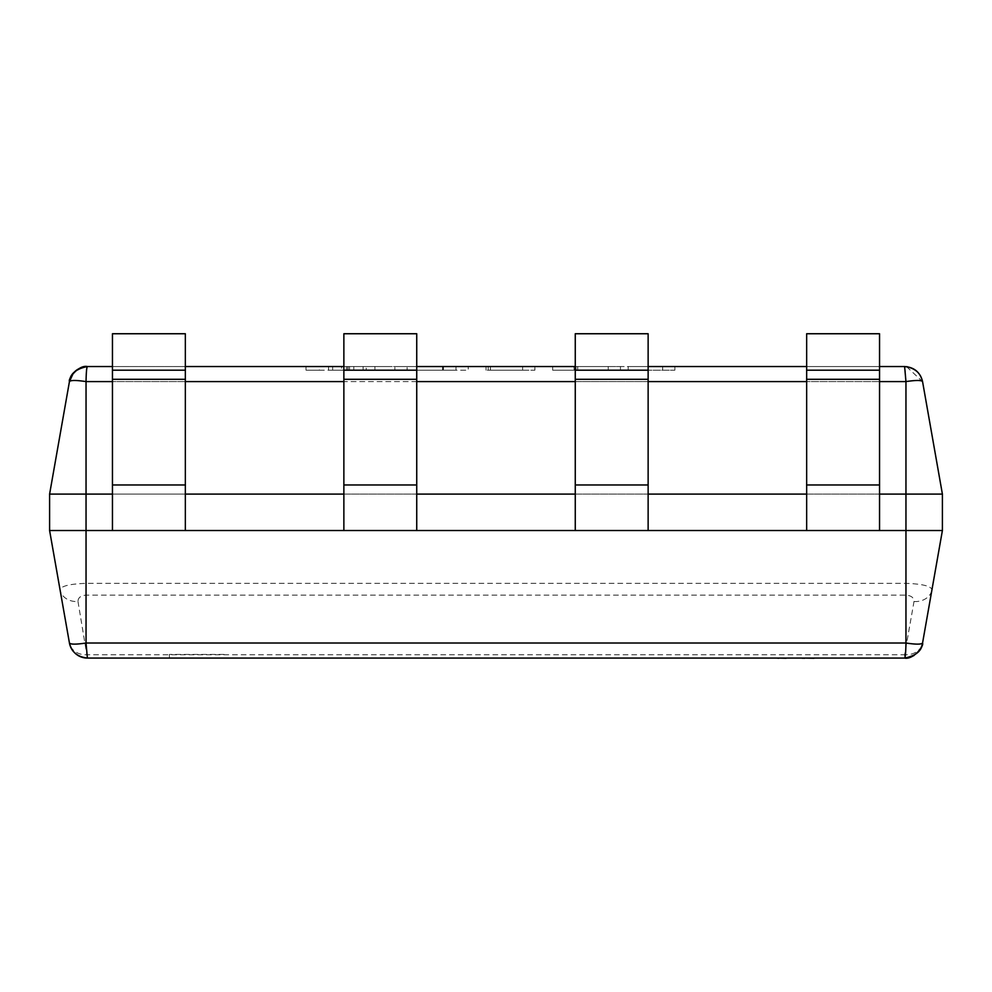 <?xml version="1.0" encoding="UTF-8"?>
<svg xmlns="http://www.w3.org/2000/svg" width="992" height="992" viewBox="0 0 992 992"><rect width="100%" height="100%" fill="white"/><g stroke="black" fill="none" stroke-linecap="round" stroke-linejoin="round"><path stroke-width="0.74" stroke-dasharray="4.96 3.72" d="M224.031 654.422L169.372 654.422L224.031 654.422L224.031 658.068L169.372 658.068L224.031 658.068M169.372 654.422L169.372 658.068M353.797 366.544L306.02 366.544L388.232 366.544L353.797 366.544L353.797 370.19L341.57 370.19L341.57 366.544M70.73 377.394L69.44 381.598C70.606 380.11 76.136 380.11 86.044 381.598L905.956 381.598L904.94 366.544L87.383 366.544C86.664 367.238 86.217 372.26 86.044 381.598L86.044 494.09L112.456 494.09L112.456 530.522L112.456 333.746L185.343 333.746L112.456 333.746L185.343 333.746L185.343 379.304L185.343 370.19L112.456 370.19L112.456 333.746L112.456 379.304L112.456 370.19L185.343 370.19L185.343 333.746L185.343 379.304L112.456 379.304L112.456 484.976L112.456 379.304L185.343 379.304L112.456 379.304M112.456 366.544L185.343 366.544M343.864 366.544L416.739 366.544M575.261 366.544L648.136 366.544M806.657 366.544L879.544 366.544M394.903 366.544L468.224 366.544L394.903 366.544L394.903 370.19L443.449 370.19L443.449 366.544M522.66 366.544L486.006 366.544L534.886 366.544L488.225 366.544L522.66 366.544L490.445 366.544L522.66 366.544L522.66 370.19L522.66 366.544L522.66 370.19L490.445 370.19L490.445 366.544L490.445 370.19L522.66 370.19L522.66 366.544M576.042 366.544L620.434 366.544L552.656 366.544L608.208 366.544L576.042 366.544L576.042 370.19L552.656 370.19L552.656 366.544L552.656 370.19L577.728 370.19L577.728 366.544M662.656 366.544L628.209 366.544L674.87 366.544L662.656 366.544L662.656 370.19L662.656 366.544M77.996 601.536L87.383 658.068L904.617 658.068L904.617 654.77L87.383 654.77A18.216 14.855 170 0 1 69.44 643.014L60.053 589.781A18.216 14.855 170 0 0 77.996 601.536C78.008 597.742 80.687 595.597 86.044 595.113L905.956 595.113C911.313 595.597 913.992 597.742 914.004 601.536L904.617 654.77A18.216 14.855 -170 0 0 922.56 643.014L931.947 589.781C931.079 586.098 922.411 583.953 905.956 583.346L86.044 583.346C69.626 583.941 60.958 586.086 60.053 589.781L49.6 530.522L112.456 530.522L112.456 484.976L112.456 494.09L185.343 494.09L185.343 530.522L343.864 530.522L343.864 333.746L416.739 333.746L343.864 333.746L416.739 333.746L416.739 379.304L416.739 370.19L343.864 370.19L343.864 333.746L343.864 379.304L343.864 370.19L416.739 370.19L416.739 333.746L416.739 379.304L343.864 379.304L343.864 484.976L343.864 379.304L416.739 379.304L343.864 379.304M112.456 494.09L185.343 494.09L112.456 494.09L185.343 494.09L185.343 530.522L112.456 530.522L185.343 530.522L185.343 494.09L343.864 494.09L343.864 530.522L343.864 484.976L343.864 494.09L416.739 494.09L416.739 530.522L575.261 530.522L575.261 333.746L648.136 333.746L575.261 333.746L648.136 333.746L648.136 379.304L648.136 370.19L575.261 370.19L575.261 333.746L575.261 379.304L575.261 370.19L648.136 370.19L648.136 333.746L648.136 379.304L575.261 379.304L575.261 484.976L575.261 379.304L648.136 379.304L575.261 379.304M343.864 494.09L416.739 494.09L343.864 494.09L416.739 494.09L416.739 530.522L343.864 530.522L416.739 530.522L416.739 494.09L575.261 494.09L575.261 530.522L575.261 484.976L575.261 494.09L648.136 494.09L648.136 530.522L806.657 530.522L806.657 333.746L879.544 333.746L806.657 333.746L879.544 333.746L879.544 379.304L879.544 370.19L806.657 370.19L806.657 333.746L806.657 379.304L806.657 370.19L879.544 370.19L879.544 333.746L879.544 379.304L806.657 379.304L806.657 484.976L806.657 379.304L879.544 379.304L806.657 379.304M575.261 494.09L648.136 494.09L575.261 494.09L648.136 494.09L648.136 530.522L575.261 530.522L648.136 530.522L648.136 494.09L806.657 494.09L806.657 530.522L806.657 484.976L806.657 494.09L879.544 494.09L879.544 530.522L942.4 530.522L942.4 494.09L879.544 494.09L879.544 530.522L806.657 530.522L879.544 530.522L879.544 379.304M49.6 530.522L49.6 494.09L86.044 494.09L86.044 595.113M914.004 601.536A18.216 14.855 -170 0 0 931.947 589.781L942.4 530.522M69.44 381.598L49.6 494.09M905.956 595.113L905.956 381.598C915.864 380.11 921.394 380.11 922.56 381.598L942.4 494.09M806.657 494.09L879.544 494.09L806.657 494.09L879.544 494.09L879.544 484.976L806.657 484.976M905.436 366.569L906.465 366.643M906.539 366.643L922.56 381.598L920.266 375.435L918.071 372.459L911.809 368.032L907.345 366.755M82.125 367.325L73.284 373.215M77.946 655.439A18.216 18.216 0 0 1 73.185 651.273A18.216 18.216 0 0 0 77.946 655.439M914.054 655.439A18.216 18.216 0 0 0 918.815 651.273M648.136 494.09L648.136 379.304M416.739 494.09L416.739 379.304M185.343 494.09L185.343 379.304M879.544 370.19L806.657 370.19M879.544 530.522L806.657 530.522M879.544 494.09L879.544 484.976M648.136 370.19L575.261 370.19M648.136 530.522L575.261 530.522M416.739 370.19L343.864 370.19M416.739 530.522L343.864 530.522M185.343 370.19L112.456 370.19M185.343 530.522L112.456 530.522M341.57 370.19L306.02 370.19L306.02 366.544M306.02 370.19L319.35 370.19L319.35 366.544M319.35 370.19L328.563 370.19L328.563 366.544M328.563 370.19L366.209 370.19L366.209 366.544M366.209 370.19L374.902 370.19L374.902 366.544M374.902 370.19L388.232 370.19L388.232 366.544M388.232 370.19L353.797 370.19M363.134 370.19L332.667 370.19L363.134 370.19L363.134 366.544L332.667 366.544L363.134 366.544M332.667 370.19L332.667 366.544M349.544 370.19L349.544 366.544M348.08 370.19L348.08 366.544M347.783 370.19L347.783 366.544M346.382 370.19L346.382 366.544M443.449 370.19L468.224 370.19L468.224 366.544L468.224 370.19L442.519 370.19L442.519 366.544M442.519 370.19L394.903 370.19M407.117 370.19L456.01 370.19L407.117 370.19L407.117 366.544L456.01 366.544L407.117 366.544M442.568 370.19L442.568 366.544M456.01 370.19L456.01 366.544L456.01 370.19M443.077 370.19L443.077 366.544M486.006 370.19L486.006 366.544L486.006 370.19L534.886 370.19L534.886 366.544L534.886 370.19L488.225 370.19L488.225 366.544L488.225 370.19L522.66 370.19L486.006 370.19M577.728 370.19L620.434 370.19L620.434 366.544M620.434 370.19L574.095 370.19L574.095 366.544M574.095 370.19L552.656 370.19L552.656 366.544L552.656 370.19L573.996 370.19L573.996 366.544M573.996 370.19L608.208 370.19L608.208 366.544M608.208 370.19L576.042 370.19M628.209 370.19L628.209 366.544L628.209 370.19L674.87 370.19L674.87 366.544L674.87 370.19L628.209 370.19M786.123 658.254L776.352 658.254L786.123 658.068M778.745 658.254L786.321 658.068L778.745 658.068M786.321 658.068L776.352 658.068M786.879 658.254L800.755 658.254L789.396 658.068M789.396 658.254L800.755 658.068M804.462 658.068L812.46 658.068M806.856 658.254L814.01 658.254L806.856 658.254M812.46 658.254L856.22 658.254M823.112 658.254L830.502 658.254L823.112 658.068M817.929 658.068L830.217 658.068L817.929 658.254M833.007 658.068L830.217 658.068L833.007 658.068M836.678 658.254L830.056 658.254L836.678 658.068M839.22 658.254L845.444 658.254L839.22 658.068M794.394 658.254L788.541 658.254L794.394 658.068M791.504 658.254L796.849 658.254L791.504 658.068M811.258 658.068L802.317 658.068M811.258 658.254L804.723 658.068M804.723 658.254L805.43 658.068M805.43 658.254L803.818 658.254M825.158 658.068L819.144 658.068L825.158 658.254M846.325 658.254L853.703 658.068L846.325 658.068M853.703 658.254L851.669 658.254L853.703 658.068M856.22 658.068L853.418 658.068L856.22 658.068M857.237 658.254L873.915 658.254M862.42 658.254L868.645 658.254L862.42 658.068M873.915 658.068L857.237 658.068L873.915 658.068M677.139 658.254L761.174 658.254M705.585 658.254C712.219 658.254 712.219 658.254 705.585 658.254C712.219 658.254 712.219 658.254 705.585 658.254C698.988 658.254 698.988 658.254 705.585 658.254C698.988 658.254 698.988 658.254 705.585 658.254L761.174 658.068L705.585 658.068C698.988 658.068 698.988 658.068 705.585 658.068C698.988 658.068 698.988 658.068 705.585 658.068C712.219 658.068 712.219 658.068 705.585 658.068C712.219 658.068 712.219 658.068 705.585 658.068L705.585 658.254M715.604 658.068L737.329 658.068L715.604 658.254M879.544 381.598L806.657 381.598M648.136 381.598L575.261 381.598M416.739 381.598L343.864 381.598M185.343 381.598L112.456 381.598M648.136 484.976L575.261 484.976M416.739 484.976L343.864 484.976M185.343 484.976L112.456 484.976M906.428 366.631L905.51 366.569M86.354 366.569L85.548 366.643M85.523 366.643L84.518 366.78M83.836 366.904L82.745 367.152M78.827 368.677L77.773 369.284M75.714 370.76L75.07 371.318M73.098 373.438L70.94 376.923"/><path stroke-width="1.49" d="M112.456 381.598L86.044 381.598C86.217 372.26 86.664 367.238 87.383 366.544L112.456 366.544M185.343 366.544L343.864 366.544M416.739 366.544L575.261 366.544M648.136 366.544L806.657 366.544M879.544 366.544L904.617 366.544C914.227 367.238 920.216 372.26 922.56 381.598L942.4 494.09L879.544 494.09M112.456 494.09L49.6 494.09L49.6 530.522L86.044 530.522L86.044 381.598C76.136 380.11 70.606 380.11 69.44 381.598L49.6 494.09M49.6 530.522L69.44 643.014A18.216 18.216 0 0 0 73.185 651.273A18.216 18.216 0 0 1 69.44 643.014C70.606 644.502 76.136 644.502 86.044 643.014L905.956 643.014C915.864 644.502 921.394 644.502 922.56 643.014L942.4 530.522L86.044 530.522L86.044 643.014L87.383 658.068A18.216 18.216 0 0 1 77.946 655.439A18.216 18.216 0 0 0 87.383 658.068L904.617 658.068A18.216 18.216 0 0 0 914.054 655.439M343.864 494.09L185.343 494.09M575.261 494.09L416.739 494.09M806.657 494.09L648.136 494.09M942.4 530.522L942.4 494.09M922.56 381.598C921.394 380.11 915.864 380.11 905.956 381.598L904.617 366.544C914.587 367.747 920.576 372.769 922.56 381.598M73.284 373.215L69.44 381.598C70.072 373.835 76.062 368.813 87.383 366.544L82.125 367.325M69.44 643.014C71.784 652.352 77.773 657.374 87.383 658.068C77.413 656.865 71.424 651.856 69.44 643.014M879.544 381.598L905.956 381.598L905.956 643.014C905.783 652.352 905.336 657.374 904.617 658.068C912.962 659.99 924.147 646.201 922.56 643.014C921.928 650.789 915.938 655.799 904.617 658.068M918.815 651.273A18.216 18.216 0 0 0 922.56 643.014M879.544 333.746L806.657 333.746L806.657 370.19L879.544 370.19L879.544 333.746M879.544 530.522L879.544 370.19M806.657 530.522L806.657 370.19M648.136 333.746L575.261 333.746L575.261 370.19L648.136 370.19L648.136 333.746M648.136 530.522L648.136 370.19M575.261 530.522L575.261 370.19M416.739 333.746L343.864 333.746L343.864 370.19L416.739 370.19L416.739 333.746M416.739 530.522L416.739 370.19M343.864 530.522L343.864 370.19M185.343 333.746L112.456 333.746L112.456 370.19L185.343 370.19L185.343 333.746M185.343 530.522L185.343 370.19M112.456 530.522L112.456 370.19M786.123 658.254L778.745 658.068M778.745 658.254L776.352 658.068M786.879 658.068L800.755 658.068M856.22 658.068L814.432 658.068M814.01 658.254L804.462 658.068M802.33 658.254L803.818 658.068M804.462 658.254L803.818 658.254M873.915 658.068L857.237 658.068M761.174 658.068L677.139 658.068M806.657 381.598L648.136 381.598M575.261 381.598L416.739 381.598M343.864 381.598L185.343 381.598M879.544 379.304L806.657 379.304M879.544 484.976L806.657 484.976M648.136 379.304L575.261 379.304M648.136 484.976L575.261 484.976M416.739 379.304L343.864 379.304M416.739 484.976L343.864 484.976M185.343 379.304L112.456 379.304M185.343 484.976L112.456 484.976M907.345 366.755L906.428 366.631M86.354 366.569L87.383 366.544C79.038 364.622 67.853 378.411 69.44 381.598M84.518 366.78L83.836 366.904M82.745 367.152L82.113 367.325M82.051 367.35L78.827 368.677M77.773 369.284L75.714 370.76M75.07 371.318L73.098 373.438"/></g></svg>
